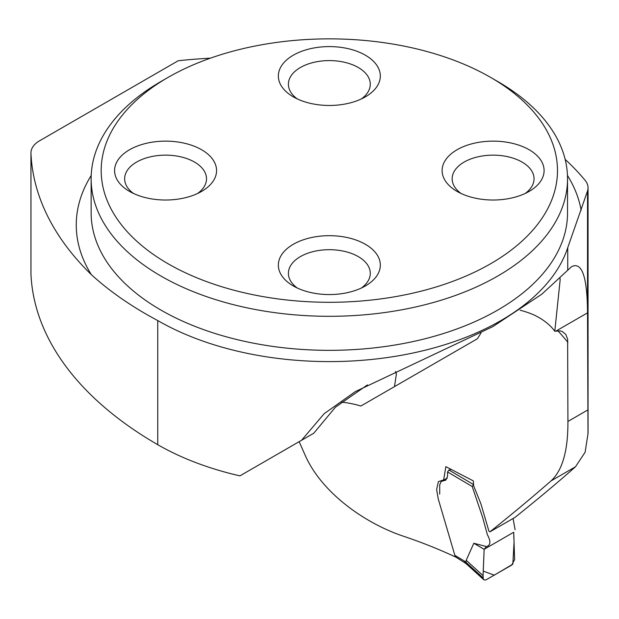 <?xml version="1.0" encoding="UTF-8"?>
<svg xmlns="http://www.w3.org/2000/svg" width="619" height="619" viewBox="0 0 619 619"><rect width="100%" height="100%" fill="white"/><g stroke="black" fill="none" stroke-linecap="round" stroke-linejoin="round"><path stroke-width="0.93" d="M210.437 58.155A375.911 217.029 0 0 0 178.21 60.747L39.67 140.737A29.774 17.193 0 0 0 30.95 152.893A29.774 17.193 0 0 0 30.958 153.319A433.331 250.184 0 0 0 91.31 274.619C109.818 291.518 131.963 306.838 157.744 320.565A242.671 140.103 0 0 0 400.787 355.391A242.671 140.103 0 0 0 567.747 247.646L587.524 190.992A29.774 17.193 0 0 0 588.05 187.781A29.774 17.193 0 0 0 585.125 180.353A375.911 217.029 0 0 0 565.155 159.369M299.163 441.656L305.144 455.205C321.408 492.314 364.065 523.016 403.441 536.224A407.178 235.081 180 0 1 455.321 556.899L438.229 498.868L436.635 489.474L438.376 481.628L443.645 479.926L445.842 466.649L473.326 480.909L473.667 485.861L480.893 503.773L488.917 531.117L489.915 531.853L515.101 517.322C538.878 498.264 558.996 481.42 575.469 466.788L585.125 452.21L588.004 433.648L587.524 312.85C587.284 276.91 581.984 261.512 571.623 266.65L541.834 294.18L492.917 326.577L355.329 391.603L324.163 413.693L301.577 440.264L239.917 475.864A242.671 140.103 0 0 1 157.744 444.69A433.331 250.184 0 0 1 30.958 273.962A29.774 17.193 0 0 1 30.95 273.536L30.95 152.893M489.915 531.853C513.608 512.857 533.988 495.873 551.034 480.893C562.462 470.386 568.087 450.57 567.917 421.446L567.623 339.065L565.751 334.392L562.323 331.529L559.978 330.848L554.794 331.258L560.164 279.749L559.886 277.745M456.373 556.249L455.321 556.899M301.577 440.264L313.74 433.246L335.374 407.248L367.407 384.925M395.518 371.408L396.369 374.147L394.489 386.62L477.497 338.694L481.04 332.89M554.794 331.258C550.19 324.882 543.366 319.505 534.313 315.117A66.991 38.68 0 0 0 520.115 310.22M433.989 363.817L477.497 338.694M270.224 458.362L313.74 433.246M341.626 402.141A66.991 38.68 180 0 1 360.862 406.033L394.489 386.62M497.777 81.538L490.674 77.437L497.777 81.538A238.199 137.526 180 0 1 567.538 178.783A238.199 137.526 180 0 1 420.494 305.84A238.199 137.526 180 0 1 160.909 276.028A238.199 137.526 180 0 1 91.14 178.783A238.199 137.526 180 0 1 160.901 81.538L168.012 77.437A228.156 131.723 180 0 1 490.666 77.437A228.156 131.723 180 0 1 490.674 77.437A228.156 131.723 180 0 1 490.666 263.717A228.156 131.723 180 0 1 168.012 263.717A228.156 131.723 180 0 1 168.012 77.437M201.632 149.759A50.99 29.441 0 0 0 129.518 149.759A50.99 29.441 0 0 0 129.518 191.395L129.518 191.395A50.99 29.441 0 0 0 201.632 191.395A50.99 29.441 0 0 0 201.632 149.759M365.396 244.304A50.99 29.441 180 0 1 365.396 285.939A50.99 29.441 180 0 1 293.282 285.939L293.282 285.939A50.99 29.441 180 0 1 293.282 244.304A50.99 29.441 180 0 1 365.396 244.304M365.396 55.215A50.99 29.441 180 0 1 365.396 96.843A50.99 29.441 180 0 1 293.282 96.843L293.282 96.843A50.99 29.441 180 0 1 293.282 55.215A50.99 29.441 180 0 1 365.396 55.215M529.16 149.759A50.99 29.441 0 0 0 457.046 149.759A50.99 29.441 0 0 0 457.046 191.395L457.046 191.395A50.99 29.441 0 0 0 529.16 191.395A50.99 29.441 0 0 0 529.16 149.759M297.228 98.893A40.939 23.638 180 0 1 288.4 84.23A40.939 23.638 180 0 1 329.339 60.592A40.939 23.638 180 0 1 370.278 84.23A40.939 23.638 180 0 1 361.45 98.893M460.993 193.445A40.939 23.638 180 0 1 452.164 178.783A40.939 23.638 180 0 1 493.103 155.145A40.939 23.638 180 0 1 534.042 178.783A40.939 23.638 180 0 1 525.214 193.445M297.228 287.99A40.939 23.638 180 0 1 288.4 273.327A40.939 23.638 180 0 1 329.339 249.689A40.939 23.638 180 0 1 370.278 273.327A40.939 23.638 180 0 1 361.45 287.99M133.464 193.445A40.939 23.638 180 0 1 124.636 178.783A40.939 23.638 180 0 1 165.575 155.145A40.939 23.638 180 0 1 206.514 178.783A40.939 23.638 180 0 1 197.685 193.445M473.52 484.561L472.227 486.534L482.627 517.383L487.401 534.77C490.975 541.354 490.674 545.293 486.488 546.569L484.151 549.308L483.075 575.647L483.238 578.951L483.803 579.763L485.644 580.057L511.665 565.116L514.613 559.607L513.724 532.239L484.151 549.308L483.222 571.136L494.295 575.144L512.849 564.141L514.01 542.755M515.109 529.709L513.066 518.505M451.359 469.395L448.914 469.999L473.21 484.375M486.488 546.569L473.814 543.258L466.208 560.296L465.844 562.184L483.037 577.821M472.227 486.534L447.568 471.941L447.568 476.166L445.881 480.104L441.161 481.474L439.707 484.832L439.707 494.101M473.814 543.258L484.151 549.308M466.208 560.296L483.075 575.647M465.024 562.911L455.437 556.829M447.568 471.941L448.914 469.999M466.447 563.963L465.844 562.184M465.086 562.95L464.296 560.984L465.852 562.137M513.84 538.391L513.724 532.239M567.917 342.408A407.178 235.081 0 0 0 557.827 330.755M567.917 421.446L587.524 410.126M556.202 330.941L587.524 312.85L587.524 190.992M575.469 466.788L551.034 480.893M91.14 178.783L91.14 212.82A238.199 137.526 0 0 0 160.909 310.065A238.199 137.526 0 0 0 420.494 339.87A238.199 137.526 0 0 0 567.538 212.82L567.538 178.783M567.747 247.646L567.747 269.768M30.958 153.319L30.958 273.962M157.744 320.565L157.744 444.69M91.31 274.619A253.086 146.123 180 0 1 91.21 175.487M567.476 175.487A253.086 146.123 180 0 1 581.156 210.352M454.88 555.359L464.296 560.984M443.699 480.035L447.305 478.1M560.094 279.749L560.094 278.604M396.33 374.147L396.33 373.419M588.05 433.648L588.05 187.781M483.617 579.601L466.347 563.878M466.393 563.924L464.97 562.872"/></g></svg>
